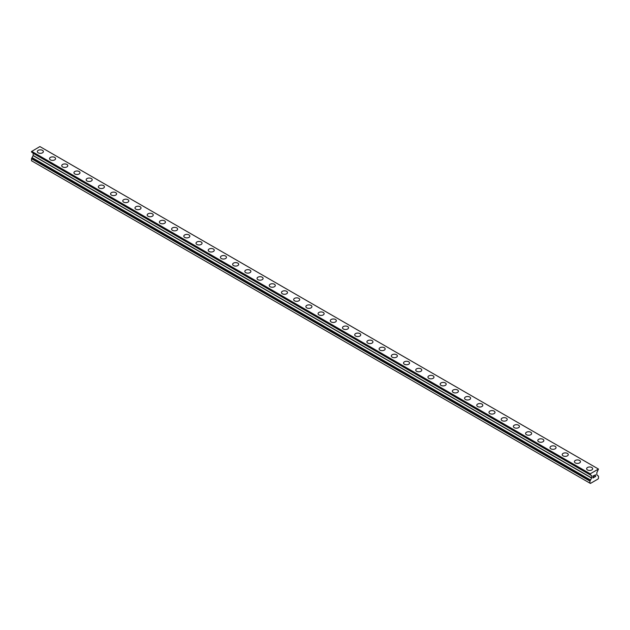 <?xml version="1.0" encoding="UTF-8"?>
<svg xmlns="http://www.w3.org/2000/svg" width="630" height="630" viewBox="0 0 630 630"><rect width="100%" height="100%" fill="white"/><g stroke="black" fill="none" stroke-linecap="round" stroke-linejoin="round"><path stroke-width="0.94" d="M37.328 151.586A3.024 1.74 180 0 1 39.194 149.979A3.024 1.74 180 0 1 42.486 150.357A3.024 1.74 180 0 1 43.368 151.586A3.024 1.74 180 0 1 41.509 153.2A3.024 1.74 180 0 1 38.217 152.822A3.024 1.74 180 0 1 37.328 151.586A3.024 1.74 180 0 1 39.194 149.979A3.024 1.74 180 0 1 42.486 150.357A3.024 1.74 180 0 1 43.368 151.586M54.692 157.405A3.024 1.74 180 0 1 55.574 158.634A3.024 1.74 180 0 1 53.715 160.248A3.024 1.74 180 0 1 50.424 159.87A3.024 1.74 180 0 1 49.534 158.634A3.024 1.74 180 0 1 51.4 157.028A3.024 1.74 180 0 1 54.692 157.405M49.534 158.634A3.024 1.74 180 0 1 51.4 157.02A3.024 1.74 180 0 1 54.692 157.398A3.024 1.74 180 0 1 55.574 158.634M66.898 164.454A3.024 1.74 180 0 1 67.788 165.682A3.024 1.74 180 0 1 65.922 167.296A3.024 1.74 180 0 1 62.63 166.918A3.024 1.74 180 0 1 61.74 165.682A3.024 1.74 180 0 1 63.606 164.076A3.024 1.74 180 0 1 66.898 164.454M61.74 165.682A3.024 1.74 180 0 1 63.606 164.068A3.024 1.74 180 0 1 66.898 164.446A3.024 1.74 180 0 1 67.788 165.682M79.104 171.502A3.024 1.74 180 0 1 79.994 172.73A3.024 1.74 180 0 1 78.128 174.345A3.024 1.74 180 0 1 74.836 173.959A3.024 1.74 180 0 1 73.946 172.73A3.024 1.74 180 0 1 75.813 171.124A3.024 1.74 180 0 1 79.104 171.502M73.946 172.73A3.024 1.74 180 0 1 75.813 171.116A3.024 1.74 180 0 1 79.104 171.494A3.024 1.74 180 0 1 79.994 172.73M91.311 178.55A3.024 1.74 180 0 1 92.2 179.778A3.024 1.74 180 0 1 90.334 181.385A3.024 1.74 180 0 1 87.042 181.007A3.024 1.74 180 0 1 86.153 179.778A3.024 1.74 180 0 1 88.019 178.172A3.024 1.74 180 0 1 91.311 178.55M86.153 179.778A3.024 1.74 180 0 1 88.019 178.164A3.024 1.74 180 0 1 91.311 178.542A3.024 1.74 180 0 1 92.2 179.778M103.517 185.598A3.024 1.74 180 0 1 104.407 186.827A3.024 1.74 180 0 1 102.54 188.433A3.024 1.74 180 0 1 99.249 188.055A3.024 1.74 180 0 1 98.359 186.827A3.024 1.74 180 0 1 100.225 185.22A3.024 1.74 180 0 1 103.517 185.598M98.359 186.827A3.024 1.74 180 0 1 100.225 185.212A3.024 1.74 180 0 1 103.517 185.59A3.024 1.74 180 0 1 104.407 186.827M110.565 193.875A3.024 1.74 180 0 1 112.431 192.26A3.024 1.74 180 0 1 115.723 192.638A3.024 1.74 180 0 1 116.613 193.875A3.024 1.74 180 0 1 114.747 195.481A3.024 1.74 180 0 1 111.455 195.103A3.024 1.74 180 0 1 110.565 193.875A3.024 1.74 180 0 1 112.431 192.26A3.024 1.74 180 0 1 115.723 192.638A3.024 1.74 180 0 1 116.613 193.875M122.779 200.923A3.024 1.74 180 0 1 124.638 199.308A3.024 1.74 180 0 1 127.929 199.686A3.024 1.74 180 0 1 128.819 200.923A3.024 1.74 180 0 1 126.953 202.529A3.024 1.74 180 0 1 123.661 202.151A3.024 1.74 180 0 1 122.779 200.923A3.024 1.74 180 0 1 124.645 199.308A3.024 1.74 180 0 1 127.929 199.686A3.024 1.74 180 0 1 128.819 200.923M134.985 207.963A3.024 1.74 180 0 1 136.844 206.357A3.024 1.74 180 0 1 140.136 206.734A3.024 1.74 180 0 1 141.025 207.971A3.024 1.74 180 0 1 139.159 209.577A3.024 1.74 180 0 1 135.867 209.199A3.024 1.74 180 0 1 134.985 207.963A3.024 1.74 180 0 1 136.852 206.357A3.024 1.74 180 0 1 140.136 206.734A3.024 1.74 180 0 1 141.025 207.963M147.192 215.011A3.024 1.74 180 0 1 149.05 213.405A3.024 1.74 180 0 1 152.35 213.783A3.024 1.74 180 0 1 153.232 215.019A3.024 1.74 180 0 1 151.365 216.625A3.024 1.74 180 0 1 148.074 216.248A3.024 1.74 180 0 1 147.192 215.011A3.024 1.74 180 0 1 149.058 213.405A3.024 1.74 180 0 1 152.35 213.783A3.024 1.74 180 0 1 153.232 215.011M159.398 222.059A3.024 1.74 180 0 1 161.264 220.453A3.024 1.74 180 0 1 164.556 220.831A3.024 1.74 180 0 1 165.438 222.067A3.024 1.74 180 0 1 163.572 223.674A3.024 1.74 180 0 1 160.28 223.296A3.024 1.74 180 0 1 159.398 222.059A3.024 1.74 180 0 1 161.264 220.453A3.024 1.74 180 0 1 164.556 220.831A3.024 1.74 180 0 1 165.438 222.059M171.604 229.107A3.024 1.74 180 0 1 173.47 227.501A3.024 1.74 180 0 1 176.762 227.879A3.024 1.74 180 0 1 177.644 229.107A3.024 1.74 180 0 1 175.778 230.722A3.024 1.74 180 0 1 172.486 230.344A3.024 1.74 180 0 1 171.604 229.107A3.024 1.74 180 0 1 173.47 227.501A3.024 1.74 180 0 1 176.762 227.879A3.024 1.74 180 0 1 177.644 229.107M183.81 236.155A3.024 1.74 180 0 1 185.677 234.549A3.024 1.74 180 0 1 188.969 234.927A3.024 1.74 180 0 1 189.851 236.155A3.024 1.74 180 0 1 187.984 237.77A3.024 1.74 180 0 1 184.692 237.392A3.024 1.74 180 0 1 183.81 236.155A3.024 1.74 180 0 1 185.677 234.549A3.024 1.74 180 0 1 188.969 234.927A3.024 1.74 180 0 1 189.851 236.155M196.017 243.204A3.024 1.74 180 0 1 197.883 241.589A3.024 1.74 180 0 1 201.175 241.967A3.024 1.74 180 0 1 202.057 243.204A3.024 1.74 180 0 1 200.19 244.818A3.024 1.74 180 0 1 196.899 244.44A3.024 1.74 180 0 1 196.017 243.204A3.024 1.74 180 0 1 197.883 241.597A3.024 1.74 180 0 1 201.175 241.975A3.024 1.74 180 0 1 202.057 243.204M208.223 250.252A3.024 1.74 180 0 1 210.089 248.637A3.024 1.74 180 0 1 213.381 249.015A3.024 1.74 180 0 1 214.263 250.252A3.024 1.74 180 0 1 212.397 251.866A3.024 1.74 180 0 1 209.105 251.488A3.024 1.74 180 0 1 208.223 250.252A3.024 1.74 180 0 1 210.089 248.645A3.024 1.74 180 0 1 213.381 249.023A3.024 1.74 180 0 1 214.263 250.252M220.429 257.3A3.024 1.74 180 0 1 222.295 255.685A3.024 1.74 180 0 1 225.587 256.064A3.024 1.74 180 0 1 226.469 257.3A3.024 1.74 180 0 1 224.603 258.906A3.024 1.74 180 0 1 221.311 258.528A3.024 1.74 180 0 1 220.429 257.3A3.024 1.74 180 0 1 222.295 255.693A3.024 1.74 180 0 1 225.587 256.071A3.024 1.74 180 0 1 226.469 257.3M232.635 264.348A3.024 1.74 180 0 1 234.502 262.734A3.024 1.74 180 0 1 237.793 263.112A3.024 1.74 180 0 1 238.675 264.348A3.024 1.74 180 0 1 236.809 265.954A3.024 1.74 180 0 1 233.517 265.577A3.024 1.74 180 0 1 232.635 264.348A3.024 1.74 180 0 1 234.502 262.741A3.024 1.74 180 0 1 237.793 263.12A3.024 1.74 180 0 1 238.675 264.348M244.842 271.396A3.024 1.74 180 0 1 246.708 269.782A3.024 1.74 180 0 1 250 270.16A3.024 1.74 180 0 1 250.882 271.396A3.024 1.74 180 0 1 249.023 273.003A3.024 1.74 180 0 1 245.724 272.625A3.024 1.74 180 0 1 244.842 271.396A3.024 1.74 180 0 1 246.708 269.782A3.024 1.74 180 0 1 250 270.168A3.024 1.74 180 0 1 250.882 271.396M257.048 278.444A3.024 1.74 180 0 1 258.914 276.83A3.024 1.74 180 0 1 262.206 277.208A3.024 1.74 180 0 1 263.088 278.444A3.024 1.74 180 0 1 261.23 280.051A3.024 1.74 180 0 1 257.93 279.673A3.024 1.74 180 0 1 257.048 278.444A3.024 1.74 180 0 1 258.914 276.83A3.024 1.74 180 0 1 262.206 277.208A3.024 1.74 180 0 1 263.088 278.444M269.254 285.492A3.024 1.74 180 0 1 271.12 283.878A3.024 1.74 180 0 1 274.412 284.256A3.024 1.74 180 0 1 275.294 285.492A3.024 1.74 180 0 1 273.436 287.099A3.024 1.74 180 0 1 270.144 286.721A3.024 1.74 180 0 1 269.254 285.492A3.024 1.74 180 0 1 271.12 283.878A3.024 1.74 180 0 1 274.412 284.256A3.024 1.74 180 0 1 275.294 285.492M281.46 292.541A3.024 1.74 180 0 1 283.327 290.926A3.024 1.74 180 0 1 286.618 291.304A3.024 1.74 180 0 1 287.5 292.541M286.618 291.304A3.024 1.74 180 0 1 287.5 292.533A3.024 1.74 180 0 1 285.642 294.147A3.024 1.74 180 0 1 282.35 293.769A3.024 1.74 180 0 1 281.46 292.533A3.024 1.74 180 0 1 283.327 290.926A3.024 1.74 180 0 1 286.618 291.304M293.667 299.589A3.024 1.74 180 0 1 295.533 297.974A3.024 1.74 180 0 1 298.825 298.352A3.024 1.74 180 0 1 299.715 299.589M298.825 298.352A3.024 1.74 180 0 1 299.715 299.581A3.024 1.74 180 0 1 297.848 301.195A3.024 1.74 180 0 1 294.557 300.817A3.024 1.74 180 0 1 293.667 299.581A3.024 1.74 180 0 1 295.533 297.974A3.024 1.74 180 0 1 298.825 298.352M305.873 306.637A3.024 1.74 180 0 1 307.739 305.022A3.024 1.74 180 0 1 311.031 305.4A3.024 1.74 180 0 1 311.921 306.637M311.031 305.4A3.024 1.74 180 0 1 311.921 306.629A3.024 1.74 180 0 1 310.055 308.243A3.024 1.74 180 0 1 306.763 307.865A3.024 1.74 180 0 1 305.873 306.629A3.024 1.74 180 0 1 307.739 305.022A3.024 1.74 180 0 1 311.031 305.4M318.079 313.677A3.024 1.74 180 0 1 319.945 312.07A3.024 1.74 180 0 1 323.237 312.448A3.024 1.74 180 0 1 324.127 313.677A3.024 1.74 180 0 1 322.261 315.291A3.024 1.74 180 0 1 318.969 314.913A3.024 1.74 180 0 1 318.079 313.677A3.024 1.74 180 0 1 319.945 312.07A3.024 1.74 180 0 1 323.237 312.448A3.024 1.74 180 0 1 324.127 313.677M330.285 320.725A3.024 1.74 180 0 1 332.152 319.111A3.024 1.74 180 0 1 335.443 319.489A3.024 1.74 180 0 1 336.333 320.725A3.024 1.74 180 0 1 334.467 322.339A3.024 1.74 180 0 1 331.175 321.961A3.024 1.74 180 0 1 330.285 320.725A3.024 1.74 180 0 1 332.152 319.119A3.024 1.74 180 0 1 335.443 319.497A3.024 1.74 180 0 1 336.333 320.725M342.5 327.773A3.024 1.74 180 0 1 344.358 326.159A3.024 1.74 180 0 1 347.65 326.537A3.024 1.74 180 0 1 348.54 327.773A3.024 1.74 180 0 1 346.673 329.388A3.024 1.74 180 0 1 343.382 329.01A3.024 1.74 180 0 1 342.5 327.773A3.024 1.74 180 0 1 344.366 326.167A3.024 1.74 180 0 1 347.65 326.545A3.024 1.74 180 0 1 348.54 327.773M354.706 334.821A3.024 1.74 180 0 1 356.564 333.207A3.024 1.74 180 0 1 359.856 333.585A3.024 1.74 180 0 1 360.746 334.821A3.024 1.74 180 0 1 358.88 336.436A3.024 1.74 180 0 1 355.588 336.058A3.024 1.74 180 0 1 354.706 334.821A3.024 1.74 180 0 1 356.572 333.215A3.024 1.74 180 0 1 359.856 333.593A3.024 1.74 180 0 1 360.746 334.821M366.912 341.87A3.024 1.74 180 0 1 368.77 340.255A3.024 1.74 180 0 1 372.07 340.633A3.024 1.74 180 0 1 372.952 341.87A3.024 1.74 180 0 1 371.086 343.476A3.024 1.74 180 0 1 367.794 343.098A3.024 1.74 180 0 1 366.912 341.87A3.024 1.74 180 0 1 368.778 340.263A3.024 1.74 180 0 1 372.07 340.641A3.024 1.74 180 0 1 372.952 341.87M379.118 348.918A3.024 1.74 180 0 1 380.977 347.303A3.024 1.74 180 0 1 384.276 347.681A3.024 1.74 180 0 1 385.158 348.918A3.024 1.74 180 0 1 383.292 350.524A3.024 1.74 180 0 1 380 350.146A3.024 1.74 180 0 1 379.118 348.918A3.024 1.74 180 0 1 380.985 347.311A3.024 1.74 180 0 1 384.276 347.689A3.024 1.74 180 0 1 385.158 348.918M391.325 355.966A3.024 1.74 180 0 1 393.191 354.351A3.024 1.74 180 0 1 396.483 354.729A3.024 1.74 180 0 1 397.365 355.966A3.024 1.74 180 0 1 395.498 357.572A3.024 1.74 180 0 1 392.207 357.194A3.024 1.74 180 0 1 391.325 355.966A3.024 1.74 180 0 1 393.191 354.351A3.024 1.74 180 0 1 396.483 354.737A3.024 1.74 180 0 1 397.365 355.966M403.531 363.014A3.024 1.74 180 0 1 405.397 361.399A3.024 1.74 180 0 1 408.689 361.777A3.024 1.74 180 0 1 409.571 363.014A3.024 1.74 180 0 1 407.704 364.62A3.024 1.74 180 0 1 404.413 364.242A3.024 1.74 180 0 1 403.531 363.014A3.024 1.74 180 0 1 405.397 361.399A3.024 1.74 180 0 1 408.689 361.777A3.024 1.74 180 0 1 409.571 363.014M415.737 370.062A3.024 1.74 180 0 1 417.603 368.448A3.024 1.74 180 0 1 420.895 368.826A3.024 1.74 180 0 1 421.777 370.062A3.024 1.74 180 0 1 419.911 371.668A3.024 1.74 180 0 1 416.619 371.291A3.024 1.74 180 0 1 415.737 370.062A3.024 1.74 180 0 1 417.603 368.448A3.024 1.74 180 0 1 420.895 368.826A3.024 1.74 180 0 1 421.777 370.062M427.943 377.102A3.024 1.74 180 0 1 429.81 375.496A3.024 1.74 180 0 1 433.101 375.874A3.024 1.74 180 0 1 433.983 377.11A3.024 1.74 180 0 1 432.117 378.717A3.024 1.74 180 0 1 428.825 378.339A3.024 1.74 180 0 1 427.943 377.102A3.024 1.74 180 0 1 429.81 375.496A3.024 1.74 180 0 1 433.101 375.874A3.024 1.74 180 0 1 433.983 377.102M440.149 384.15A3.024 1.74 180 0 1 442.016 382.544A3.024 1.74 180 0 1 445.308 382.922A3.024 1.74 180 0 1 446.19 384.158A3.024 1.74 180 0 1 444.323 385.765A3.024 1.74 180 0 1 441.031 385.387A3.024 1.74 180 0 1 440.149 384.15A3.024 1.74 180 0 1 442.016 382.544A3.024 1.74 180 0 1 445.308 382.922A3.024 1.74 180 0 1 446.19 384.15M452.356 391.198A3.024 1.74 180 0 1 454.222 389.592A3.024 1.74 180 0 1 457.514 389.97A3.024 1.74 180 0 1 458.396 391.198A3.024 1.74 180 0 1 456.529 392.813A3.024 1.74 180 0 1 453.238 392.435A3.024 1.74 180 0 1 452.356 391.198A3.024 1.74 180 0 1 454.222 389.592A3.024 1.74 180 0 1 457.514 389.97A3.024 1.74 180 0 1 458.396 391.198M464.562 398.247A3.024 1.74 180 0 1 466.428 396.64A3.024 1.74 180 0 1 469.72 397.018A3.024 1.74 180 0 1 470.602 398.247A3.024 1.74 180 0 1 468.736 399.861A3.024 1.74 180 0 1 465.444 399.483A3.024 1.74 180 0 1 464.562 398.247A3.024 1.74 180 0 1 466.428 396.64A3.024 1.74 180 0 1 469.72 397.018A3.024 1.74 180 0 1 470.602 398.247M476.768 405.295A3.024 1.74 180 0 1 478.635 403.68A3.024 1.74 180 0 1 481.926 404.058A3.024 1.74 180 0 1 482.808 405.295A3.024 1.74 180 0 1 480.95 406.909A3.024 1.74 180 0 1 477.65 406.531A3.024 1.74 180 0 1 476.768 405.295A3.024 1.74 180 0 1 478.635 403.688A3.024 1.74 180 0 1 481.926 404.066A3.024 1.74 180 0 1 482.808 405.295M488.974 412.343A3.024 1.74 180 0 1 490.841 410.728A3.024 1.74 180 0 1 494.133 411.106A3.024 1.74 180 0 1 495.015 412.343A3.024 1.74 180 0 1 493.156 413.957A3.024 1.74 180 0 1 489.864 413.579A3.024 1.74 180 0 1 488.974 412.343A3.024 1.74 180 0 1 490.841 410.736A3.024 1.74 180 0 1 494.133 411.114A3.024 1.74 180 0 1 495.015 412.343M501.181 419.391A3.024 1.74 180 0 1 503.047 417.777A3.024 1.74 180 0 1 506.339 418.155A3.024 1.74 180 0 1 507.221 419.391A3.024 1.74 180 0 1 505.362 421.005A3.024 1.74 180 0 1 502.071 420.627A3.024 1.74 180 0 1 501.181 419.391A3.024 1.74 180 0 1 503.047 417.784A3.024 1.74 180 0 1 506.339 418.162A3.024 1.74 180 0 1 507.221 419.391M513.387 426.439A3.024 1.74 180 0 1 515.253 424.825A3.024 1.74 180 0 1 518.545 425.203A3.024 1.74 180 0 1 519.435 426.439A3.024 1.74 180 0 1 517.569 428.046A3.024 1.74 180 0 1 514.277 427.668A3.024 1.74 180 0 1 513.387 426.439A3.024 1.74 180 0 1 515.253 424.833A3.024 1.74 180 0 1 518.545 425.211A3.024 1.74 180 0 1 519.435 426.439M525.593 433.487A3.024 1.74 180 0 1 527.46 431.873A3.024 1.74 180 0 1 530.751 432.251A3.024 1.74 180 0 1 531.641 433.487A3.024 1.74 180 0 1 529.775 435.094A3.024 1.74 180 0 1 526.483 434.716A3.024 1.74 180 0 1 525.593 433.487A3.024 1.74 180 0 1 527.46 431.881A3.024 1.74 180 0 1 530.751 432.259A3.024 1.74 180 0 1 531.641 433.487M537.799 440.535A3.024 1.74 180 0 1 539.666 438.921A3.024 1.74 180 0 1 542.958 439.299A3.024 1.74 180 0 1 543.847 440.535A3.024 1.74 180 0 1 541.981 442.142A3.024 1.74 180 0 1 538.689 441.764A3.024 1.74 180 0 1 537.799 440.535A3.024 1.74 180 0 1 539.666 438.921A3.024 1.74 180 0 1 542.958 439.307A3.024 1.74 180 0 1 543.847 440.535M550.006 447.584A3.024 1.74 180 0 1 551.872 445.969A3.024 1.74 180 0 1 555.164 446.347A3.024 1.74 180 0 1 556.054 447.584A3.024 1.74 180 0 1 554.187 449.19A3.024 1.74 180 0 1 550.896 448.812A3.024 1.74 180 0 1 550.006 447.584A3.024 1.74 180 0 1 551.872 445.969A3.024 1.74 180 0 1 555.164 446.347A3.024 1.74 180 0 1 556.054 447.584M562.212 454.632A3.024 1.74 180 0 1 564.078 453.017A3.024 1.74 180 0 1 567.37 453.395A3.024 1.74 180 0 1 568.26 454.632A3.024 1.74 180 0 1 566.394 456.238A3.024 1.74 180 0 1 563.102 455.86A3.024 1.74 180 0 1 562.212 454.632A3.024 1.74 180 0 1 564.078 453.017A3.024 1.74 180 0 1 567.37 453.395A3.024 1.74 180 0 1 568.26 454.632M574.426 461.672A3.024 1.74 180 0 1 576.285 460.065A3.024 1.74 180 0 1 579.576 460.443A3.024 1.74 180 0 1 580.466 461.68A3.024 1.74 180 0 1 578.6 463.286A3.024 1.74 180 0 1 575.308 462.908A3.024 1.74 180 0 1 574.426 461.672A3.024 1.74 180 0 1 576.292 460.065A3.024 1.74 180 0 1 579.576 460.443A3.024 1.74 180 0 1 580.466 461.672M586.632 468.72A3.024 1.74 180 0 1 588.491 467.113A3.024 1.74 180 0 1 591.783 467.491A3.024 1.74 180 0 1 592.673 468.728A3.024 1.74 180 0 1 590.806 470.334A3.024 1.74 180 0 1 587.514 469.956A3.024 1.74 180 0 1 586.632 468.72A3.024 1.74 180 0 1 588.499 467.113A3.024 1.74 180 0 1 591.783 467.491A3.024 1.74 180 0 1 592.673 468.72M593.082 476.123L593.082 476.894L593.082 476.123L593.94 475.626L593.082 476.123M593.082 476.894L593.554 476.627M593.554 476.752L593.082 477.028L593.554 476.752M593.082 477.8L593.94 477.304M592.972 477.989L593.94 477.43L592.972 477.989L592.972 476.059L593.94 475.5M594.618 475.595L595.508 474.784M595.271 475.847L594.751 476.839L595.271 475.847M594.751 476.839L595.665 476.312M594.515 477.099L595.665 476.438L594.515 477.099L595.476 475.17L594.799 475.217L595.397 474.87M31.524 152.058L590.475 474.666L591.633 475.721L591.633 477.902L589.956 481.139L589.956 483.171L590.412 483.43L598.043 479.028L598.5 478.233L598.476 476.146L596.823 474.902L596.823 472.728L598.476 469.059L589.979 473.965L31.524 151.539L31.524 152.058L589.979 474.477L31.5 151.995M589.956 474.414L589.979 473.965M32.02 152.405L590.475 474.981M33.13 153.2L591.586 475.619L33.13 153.2L33.177 155.476L31.531 158.618L31.5 160.752L589.956 483.171M598.35 468.988L39.895 146.57L31.524 151.539M590.105 473.744L31.65 151.326M590.475 480.131L32.02 157.713M589.956 474.051L31.5 151.633M591.633 475.721L33.177 153.295M591.633 477.902L33.177 155.476M591.586 478.052L33.13 155.626M590.475 479.981L32.02 157.563M590.475 480.296L32.02 157.87M589.987 481.044L31.531 158.618M589.956 481.139L31.5 158.721"/></g></svg>
